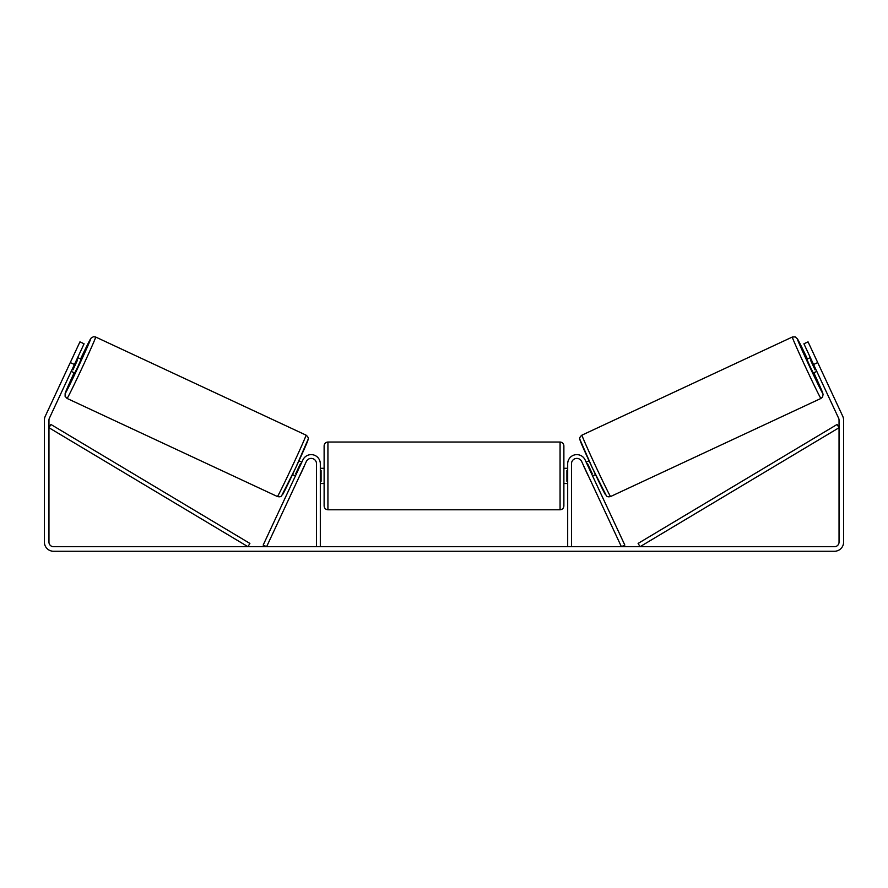 <?xml version="1.0" encoding="UTF-8"?>
<svg xmlns="http://www.w3.org/2000/svg" width="888" height="888" viewBox="0 0 888 888"><rect width="100%" height="100%" fill="white"/><g stroke="black" fill="none" stroke-linecap="round" stroke-linejoin="round"><path stroke-width="1.33" d="M571.495 546.697L571.495 463.725A5.328 5.328 0 0 1 581.651 461.471L621.389 546.697L624.83 545.088L585.092 459.873A9.135 9.135 0 0 0 567.687 463.725L567.687 546.697M820.934 398.435L610.589 496.525A33.866 0.71 -115 0 1 595.637 466.122A33.866 0.71 -115 0 1 581.962 435.131L792.307 337.04A33.866 0.71 65 0 0 805.982 368.032A33.866 0.71 65 0 0 820.934 398.435L822.632 396.881L823.076 394.172L813.841 372.771A30.07 0.622 -115 0 1 822.776 393.373A30.07 0.622 -115 0 1 809.501 366.4A30.07 0.622 -115 0 1 797.369 338.883A30.07 0.622 -115 0 1 807.403 358.974L797.457 338.872L795.204 336.896L792.307 337.04M816.782 371.395L813.286 373.027L809.934 366.2L806.859 359.229L810.356 357.598M814.696 356.11L820.723 369.031M586.158 462.149L589.055 460.794M592.596 475.946L595.493 474.592M583.627 465.723L582.706 463.758M587.079 464.113L587.667 463.847L592.263 473.693L591.674 473.97M588.222 475.58L589.144 477.544M583.527 465.767L588.122 475.624M811.277 359.573L810.433 359.962L815.029 369.819L815.872 369.43M815.029 369.819L810.433 359.962M74.425 364.502L70.285 362.57L79.942 341.869L84.083 343.8L49.395 418.181A4.562 4.562 0 0 0 48.962 420.113L48.962 542.124A4.562 4.562 0 0 0 53.535 546.697L834.465 546.697A4.562 4.562 0 0 0 839.038 542.124L839.038 420.113A4.562 4.562 0 0 0 838.605 418.181L803.918 343.8L808.058 341.869L817.715 362.57L813.575 364.502M70.285 362.57L45.255 416.261A9.135 9.135 0 0 0 44.4 420.113L44.4 542.124A9.135 9.135 0 0 0 53.535 551.259L834.465 551.259A9.135 9.135 0 0 0 843.6 542.124L843.6 420.113A9.135 9.135 0 0 0 842.745 416.261L817.715 362.57M320.313 546.697L320.313 463.725A9.135 9.135 0 0 0 302.908 459.873L263.17 545.088L266.611 546.697L306.349 461.471A5.328 5.328 0 0 1 316.505 463.725L316.505 546.697M324.12 475.901L324.12 445.843C324.342 443.534 325.619 442.257 327.927 442.035L327.927 509.779C325.619 509.557 324.342 508.28 324.12 505.971L324.12 475.901M563.88 445.843L563.88 505.971C563.658 508.28 562.382 509.557 560.073 509.779L560.073 442.035C562.382 442.257 563.658 443.534 563.88 445.843M320.313 470.474L321.079 470.474L321.079 481.34L320.313 481.34M567.687 481.34L566.921 481.34L566.921 470.474L567.687 470.474M306.038 435.131L95.693 337.04A33.866 0.71 115 0 1 82.018 368.032A33.866 0.71 115 0 1 67.066 398.435L277.411 496.525A33.866 0.71 -65 0 0 292.363 466.122A33.866 0.71 -65 0 0 306.038 435.131C307.87 436.596 308.591 437.939 308.214 439.138L295.682 467.843L281.54 495.948C280.719 496.825 279.343 497.025 277.411 496.525M71.218 371.395L74.714 373.027L78.066 366.2L81.141 359.229L77.645 357.598M76.723 359.573L77.567 359.962L72.971 369.819L72.128 369.43M304.373 465.723L305.294 463.758M301.842 462.149L298.945 460.794M295.404 475.946L292.507 474.592M298.856 477.544L299.778 475.58M300.921 464.113L300.333 463.847L295.737 473.693L296.326 473.97M304.473 465.767L299.878 475.624M73.304 356.11L67.277 369.031M72.971 369.819L77.567 359.962M48.962 427.727L247.941 546.697L249.894 543.423L50.916 424.464L48.962 427.727M839.038 427.727L640.059 546.697L638.106 543.423L837.084 424.464L839.038 427.727M580.119 440.182A30.07 0.622 65 0 0 592.252 467.699A30.07 0.622 65 0 0 605.527 494.683M67.066 398.435L65.102 396.314L65.157 393.317L74.159 372.771A30.07 0.622 -65 0 0 65.224 393.373A30.07 0.622 -65 0 0 78.499 366.4A30.07 0.622 -65 0 0 90.632 338.883A30.07 0.622 -65 0 0 80.597 358.974L91.053 338.139L93.407 336.741L95.693 337.04M307.881 440.182A30.07 0.622 115 0 1 295.748 467.699A30.07 0.622 115 0 1 282.473 494.683M610.589 496.525C608.657 497.025 607.281 496.825 606.46 495.948L592.318 467.843L579.786 439.138C579.409 437.939 580.13 436.596 581.962 435.131M560.073 442.035L327.927 442.035M324.12 468.298L320.313 468.298M567.687 468.298L563.88 468.298M567.687 483.516L563.88 483.516M324.12 483.516L320.313 483.516M560.073 509.779L327.927 509.779"/></g></svg>
